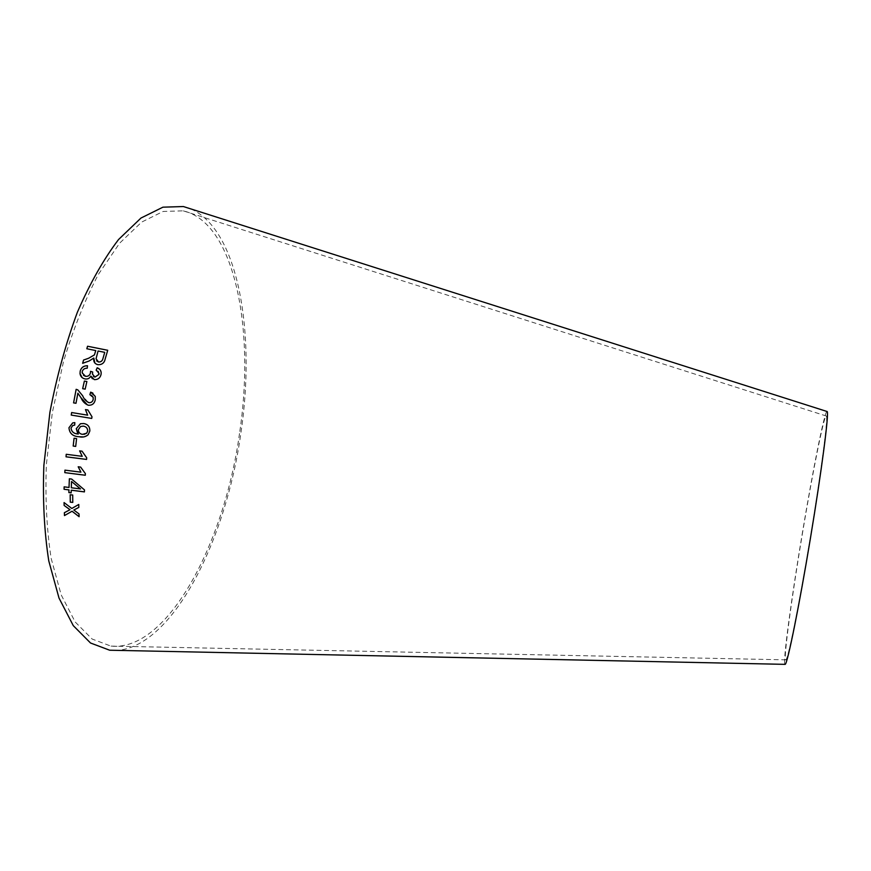 <?xml version="1.0" encoding="UTF-8"?>
<svg xmlns="http://www.w3.org/2000/svg" width="871" height="871" viewBox="0 0 871 871"><rect width="100%" height="100%" fill="white"/><g stroke="black" fill="none" stroke-linecap="round" stroke-linejoin="round"><path stroke-width="0.65" stroke-dasharray="4.36 3.27" d="M239.503 433.518C224.555 542.589 167.918 651.758 110.911 646.108L92.108 639.02L75.167 621.948L61.177 594.882L51.182 558.496C46.74 530.08 45.129 498.833 46.359 464.755L52.293 412.723L63.507 361.574C73.349 328.933 84.977 299.885 98.369 274.419L119.588 243.227L141.581 222.138L163.117 211.457L183.204 210.836C235.41 222.911 255.214 331.285 239.503 433.518M190.912 208.942C238.915 229.966 255.867 334.584 240.81 433.562C226.101 539.454 173.59 645.563 117.585 650.387M826.862 411.439C824.184 413.159 812.872 470.177 802.703 530.983C791.75 595.971 782.724 661.71 784.858 664.344M802.801 531.201C791.674 597.158 782.746 663.288 785.936 659.837C788.266 658.541 799.273 604.332 810.182 538.616C821.103 472.888 828.212 418.036 826.427 416.055C824.641 412.081 813.133 469.317 802.801 531.201M82.669 363.294L89.082 361.008M89.103 361.03L93.839 358.068M94.885 363.076L97.77 364.666C101.961 364.938 104.455 362.989 105.249 358.841L105.228 358.808M105.249 358.841L107.721 350.273M86.839 348.77L95.777 350.578M96.692 360.942L96.071 358.754L98.085 351.046L104.76 352.385M92.337 378.711L94.34 379.625C97.824 379.767 100.045 378.134 101.014 374.726L100.992 374.704M101.014 374.726L101.221 372.995L99.773 369.391M96.169 370.153L98.205 371.34M93.426 376.414L92.555 372.396M83.562 375.412L82.277 371.405M82.309 371.427C83.115 369.217 84.759 368.161 87.242 368.259L87.22 368.237M87.242 368.259L87.525 365.766M82.135 377.633L84.966 378.929C87.612 379.386 89.561 378.45 90.867 376.13L90.856 376.098M85.162 389.141L82.658 388.684M85.195 389.152L86.904 381.531M87.405 404.917L88.439 405.276C92.206 405.418 94.493 403.589 95.287 399.778L95.287 396.392L92.849 393.061M89.898 394.694L91.488 395.227M88.08 402.348L77.835 389.892M73.61 402.881L76.017 403.284L77.9 393.202M91.727 418.428L71.226 415.075M91.76 418.439L91.999 416.795M92.032 416.806L87.917 410.001M83.801 423.524L83.779 423.524C87.96 424.319 89.974 426.823 89.855 431.036L89.822 431.036M78.357 434.041L77.824 433.987C73.828 433.671 71.564 431.7 71.052 428.086L72.772 425.516L74.71 425.102M74.743 425.102L74.841 422.62M83.551 436.937L88.167 434.749L89.855 431.036M84.008 434.389L82.527 434.346C79.784 433.943 78.412 432.375 78.423 429.632L80.622 426.496L83.028 426.104M75.701 446.42L76.615 438.592L74.057 438.233M86.577 459.42L86.73 457.798L82.081 451.178L79.653 450.884M82.255 456.328L66.25 454.292M85.325 475.228L85.412 473.628L80.655 467.085L78.238 466.791M80.938 472.158L64.944 470.144M71.15 492.844L71.259 490.177M84.411 491.865L84.509 489.883L71.651 479.072M71.683 479.05L69.364 478.778M69.049 487.444L64.138 486.845M80.513 488.914L71.335 487.738L71.574 481.478M72.805 502.393L72.729 495L70.213 494.772M70.061 509.677L64.356 512.714M79.141 516.666L79.011 513.912M79.043 513.879L73.85 509.981M78.869 507.39L78.782 504.451M78.815 504.429L71.825 508.468M71.858 508.435L64.073 502.578M826.427 416.055L183.204 210.836M785.936 659.837L110.911 646.108"/><path stroke-width="1.31" d="M117.585 650.387L109.681 650.223L90.53 643.005L73.273 625.628L59.01 598.061L48.798 560.989C44.258 532.018 42.614 500.161 43.866 465.408L49.908 412.331C56.669 376.762 65.837 343.381 77.399 312.199C90.007 283.227 103.725 259.003 118.554 239.525L140.971 218.044L162.921 207.178L183.367 206.536L190.912 208.942M784.858 664.344L785.217 664.355C787.624 663.049 799.034 606.891 810.368 538.637C821.712 470.394 829.061 413.562 827.21 411.548L826.862 411.439M64.465 515.578L72.043 511.244L79.109 516.699L79.011 513.912L73.828 510.014L78.836 507.412L78.782 504.451L71.825 508.468L64.073 502.578L64.138 505.463L70.028 509.709L64.356 512.714L64.465 515.578L72.043 511.244M70.268 502.164L72.772 502.425L72.696 495.022L70.181 494.772L70.268 502.164L72.772 502.393M71.226 490.21L84.411 491.897L84.487 489.905L71.651 479.072L69.364 478.778L69.016 487.466L64.138 486.845L64.073 489.284L68.94 489.905L68.863 492.572L71.15 492.877L71.259 490.177L84.411 491.865M80.916 472.169L64.944 470.144L64.813 472.637L85.293 475.25L85.391 473.639L80.622 467.096L78.194 466.791L80.916 472.169L78.238 466.791M82.233 456.339L66.229 454.292L66.033 456.818L86.567 459.431L86.697 457.808L82.048 451.189L79.62 450.873L82.233 456.339L79.653 450.884M73.186 446.05L75.701 446.42L76.583 438.592L74.057 438.233L73.186 446.05L75.712 446.409M83.779 423.524L80.47 423.72L76.289 428.695L77.824 433.987C73.806 433.671 71.531 431.711 71.019 428.086L72.75 425.516L74.71 425.102L74.819 422.62L72.685 422.903L68.961 427.726C69.473 433.431 72.826 436.425 79.032 436.73C82.505 437.58 85.543 436.926 88.145 434.749L89.822 431.036C89.953 426.823 87.938 424.308 83.779 423.524L80.437 423.72L76.256 428.695L78.325 434.041M87.623 415.162L71.651 412.538L71.226 415.075L91.727 418.428L91.999 416.795L87.895 409.991L85.467 409.599L87.655 415.173L71.651 412.538M90.638 392.146L89.876 394.683L93.153 397.285L93.197 399.375C92.674 401.673 91.259 402.772 88.94 402.674C86.044 401.27 83.954 398.972 82.669 395.772L77.824 389.892L76.147 389.315L73.578 402.881L75.995 403.273L77.867 393.191L81.036 397.797C82.527 401.444 84.988 403.926 88.417 405.265C92.174 405.407 94.46 403.578 95.266 399.767L95.266 396.381L90.638 392.146L89.898 394.694M82.658 388.684L85.162 389.141L86.882 381.509L84.378 381.052L82.658 388.684M100.992 374.704L101.199 372.973C101.025 370.436 99.697 368.705 97.193 367.769L96.148 370.131L99.022 373.343L98.924 374.388L94.972 377.089L92.413 374.04L92.674 372.004L90.551 371.329L90.41 373.104C89.659 375.488 88.025 376.555 85.532 376.305L82.19 372.919L82.277 371.405C83.083 369.195 84.737 368.139 87.22 368.237L87.503 365.744C83.725 365.689 81.297 367.442 80.219 371.013L80.012 373.561C80.448 376.435 82.092 378.221 84.966 378.929C87.59 379.364 89.55 378.417 90.856 376.098L94.318 379.614C97.802 379.756 100.023 378.112 100.992 374.704M88.472 358.308L83.551 360.039L82.636 363.316L89.082 361.008L93.818 358.035L93.72 359.19C93.6 362.053 94.95 363.882 97.77 364.666C101.94 364.916 104.433 362.957 105.228 358.808L107.721 350.273L87.568 346.233L86.806 348.759L95.756 350.556L94.384 354.911L88.494 358.329L83.551 360.039L82.669 363.294M95.777 350.578L94.406 354.933L88.494 358.329M94.885 363.076L93.818 358.035M107.71 350.305L87.568 346.233M87.59 346.266L86.839 348.77M104.738 352.352L102.974 358.471C102.43 360.888 100.949 362.064 98.51 361.988L96.05 358.721L98.064 351.013L104.738 352.352L102.985 358.493C102.451 360.921 100.971 362.096 98.532 362.009L96.692 360.942M99.773 369.391L97.193 367.769M97.214 367.791L96.18 370.142M98.205 371.34L98.924 374.388M98.946 374.41L94.993 377.11L93.426 376.414M92.674 372.015L90.551 371.329M90.573 371.351L90.41 373.104C89.68 375.51 88.047 376.577 85.554 376.316L85.532 376.305M85.554 376.316L83.562 375.412M87.492 365.766C83.736 365.722 81.319 367.475 80.241 371.035L80.219 371.013M80.241 371.035L80.034 373.583L82.135 377.633M90.867 376.13L92.337 378.711M86.882 381.52L84.378 381.052L82.68 388.684M92.849 393.061L90.671 392.168M91.488 395.227L93.175 397.307L93.197 399.375M93.23 399.386C92.696 401.683 91.281 402.783 88.973 402.685L88.08 402.348M77.835 389.892L76.147 389.315L73.61 402.881M81.036 397.797L77.867 393.191M81.068 397.807L87.405 404.917M87.895 409.991L85.5 409.599L87.655 415.173M71.683 412.549L71.259 415.086M74.819 422.62L72.707 422.903L68.961 427.726C69.495 433.42 72.848 436.425 79.065 436.73L83.551 436.937M83.028 426.104L83.366 426.126C86.185 426.594 87.644 428.227 87.731 431.047L86.686 433.203L84.008 434.389M78.401 429.632L80.589 426.496L83.344 426.126C86.164 426.583 87.612 428.227 87.699 431.047L86.654 433.203L82.495 434.346C79.751 433.943 78.39 432.375 78.401 429.632M74.089 438.233L73.208 446.05M66.25 454.292L66.033 456.818M66.065 456.807L86.577 459.42M64.966 470.155L64.813 472.637L85.304 475.228M69.386 478.778L69.016 487.466M64.171 486.845L64.073 489.284L68.94 489.905M68.972 489.883L68.863 492.572M68.896 492.55L71.15 492.844M71.542 481.5L80.513 488.914L71.302 487.76L71.542 481.5L80.48 488.936M70.213 494.772L70.301 502.142M64.389 512.703L64.498 515.534M72.075 511.212L79.109 516.645M78.836 507.401L73.828 510.014M64.106 502.6L64.138 505.463M64.16 505.43L70.028 509.709M827.21 411.548L183.367 206.536M785.217 664.355L109.681 650.223"/></g></svg>
